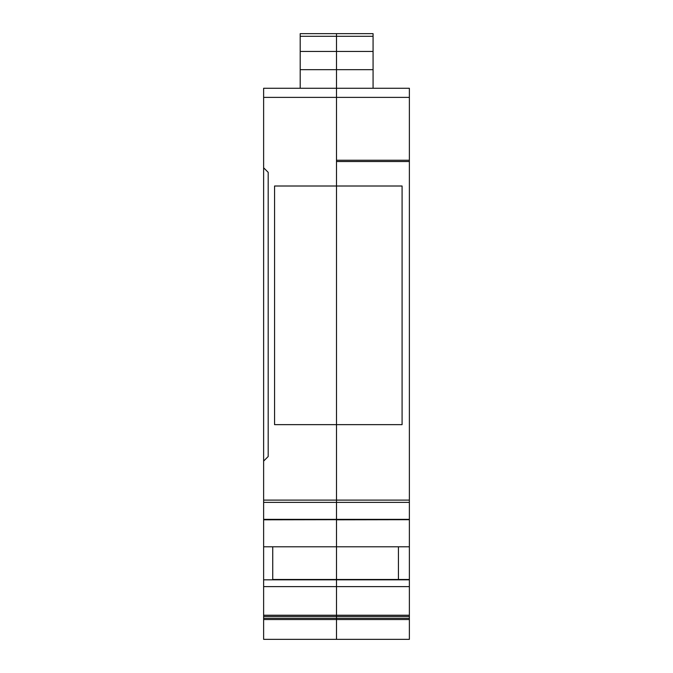<?xml version="1.0" encoding="UTF-8"?>
<svg xmlns="http://www.w3.org/2000/svg" width="673" height="673" viewBox="0 0 673 673"><rect width="100%" height="100%" fill="white"/><g stroke="black" fill="none" stroke-linecap="round" stroke-linejoin="round"><path stroke-width="1.01" d="M409.369 519.354L336.5 519.354L336.5 502.378L336.5 519.354L263.631 519.354L263.631 502.378L336.5 502.378L336.5 160.25L409.369 160.25L409.369 579.487L336.5 579.487L336.5 639.35L409.369 639.35L409.369 619.53L336.5 619.53L336.5 639.35L263.631 639.35L263.631 519.691M398.433 546.796L398.433 579.487L409.369 579.503L409.369 619.53M274.567 424.646L336.5 424.646L336.5 186.009L274.567 186.009L274.567 424.646L274.567 186.009L402.084 186.009L336.5 186.009L336.5 161.528L409.369 161.528L336.5 161.528L336.5 33.65L373.069 33.65L373.069 88.264L409.369 88.264L409.369 160.25L336.5 160.25L336.5 88.264L409.369 88.264L263.631 88.264L336.5 88.264L336.5 51.459L373.069 51.459M409.369 519.691L336.5 519.808L336.5 519.354L336.5 579.487L336.5 546.796L263.631 546.796M263.631 519.354L263.631 519.808L336.5 519.691L336.5 546.796L409.369 546.796M402.084 424.646L402.084 186.009L402.084 424.646L336.5 424.646L336.5 500.098L409.369 500.098M409.369 586.629L263.631 586.629M272.742 579.487L336.5 579.487L336.5 619.53L263.631 619.53M263.631 167.787L268.191 172.338L268.191 456.521L263.631 461.081L263.631 88.264L336.5 88.264L263.631 88.264L300.2 88.264L300.2 51.459L336.5 51.459L336.5 33.65L300.2 33.65L300.2 36.292L373.069 36.292M263.631 502.378L263.631 461.081M409.369 579.823L263.631 579.823M409.369 502.378L336.5 502.378L336.5 500.098L263.631 500.098M300.2 51.459L300.2 36.292M272.742 579.823L272.742 546.796M409.369 616.468L263.631 616.468M263.631 97.375L409.369 97.375M300.2 69.672L373.069 69.672M409.369 618.285L263.631 618.285M409.369 615.223L263.631 615.223M300.2 88.264L263.631 88.264M336.5 88.264L409.369 88.264"/></g></svg>
